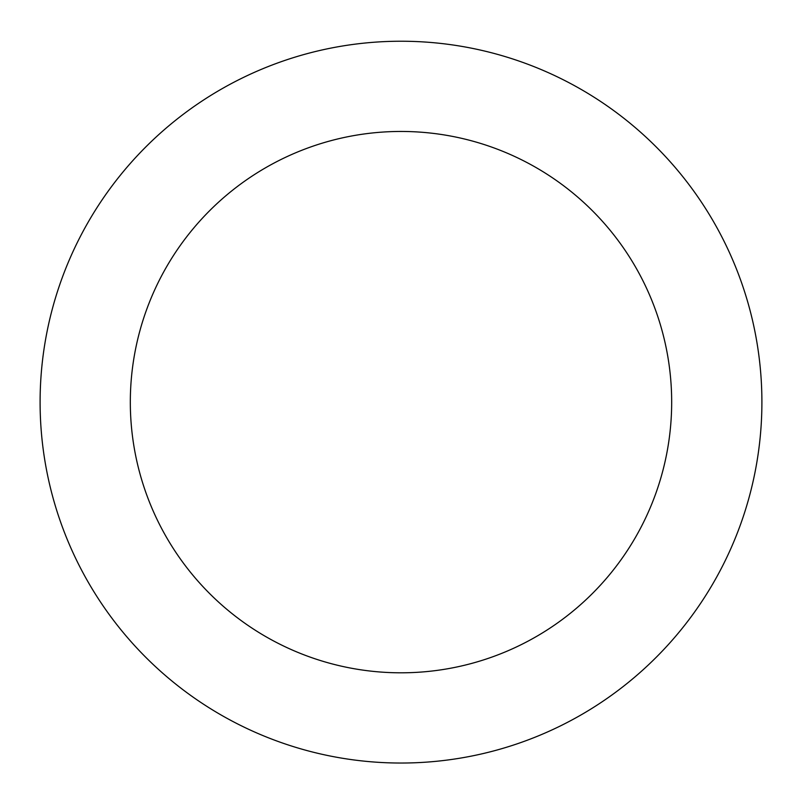 <?xml version="1.0" encoding="UTF-8"?>
<svg xmlns="http://www.w3.org/2000/svg" width="802" height="802" viewBox="0 0 802 802"><rect width="100%" height="100%" fill="white"/><g stroke="black" fill="none" stroke-linecap="round" stroke-linejoin="round"><path stroke-width="1.2" d="M671.675 402.133A270.675 270.675 0 0 0 265.662 167.718A270.675 270.675 0 0 0 265.662 636.547A270.675 270.675 0 0 0 671.675 402.133M761.9 402.133A360.9 360.9 0 0 0 220.55 89.583A360.9 360.9 0 0 0 220.55 714.682A360.9 360.9 0 0 0 761.9 402.133"/></g></svg>
